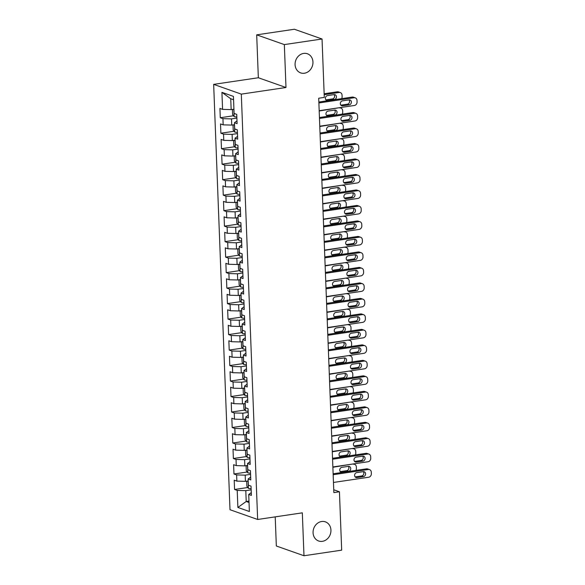 <?xml version="1.0" encoding="UTF-8"?>
<svg xmlns="http://www.w3.org/2000/svg" width="585" height="585" viewBox="0 0 585 585"><rect width="100%" height="100%" fill="white"/><g stroke="black" fill="none" stroke-linecap="round" stroke-linejoin="round"><path stroke-width="0.88" d="M321.618 521.513A10.142 8.782 -70.6 0 1 325.377 521.857A10.142 8.782 -70.6 0 1 330.817 532.24A10.142 8.782 -70.6 0 1 322.379 541.337A10.142 8.782 -70.6 0 1 318.628 540.986A10.142 8.782 -70.6 0 1 313.187 530.61A10.142 8.782 -70.6 0 1 321.618 521.513M303.637 53.418A10.142 8.782 -70.6 0 1 307.396 53.761A10.142 8.782 -70.6 0 1 312.829 64.145A10.142 8.782 -70.6 0 1 304.397 73.242A10.142 8.782 -70.6 0 1 300.646 72.891A10.142 8.782 -70.6 0 1 295.206 62.515A10.142 8.782 -70.6 0 1 303.637 53.418M275.213 516.869L276.332 545.995L303.981 555.75L341.677 550.156L339.439 491.766L333.742 489.755M213.657 84.372L230 509.718L257.649 519.473L241.305 94.126L213.657 84.372L258.343 77.746L285.992 87.501L284.339 44.592L256.691 34.844L258.343 77.746M256.691 34.844L294.394 29.25L322.042 39.005L284.339 44.592M233.561 99.75L230.739 98.755L221.927 92.335L222.578 109.373L219.931 108.437L220.282 117.731L222.936 118.667L223.177 124.861L220.523 123.925L220.881 133.219L223.536 134.155L223.77 140.349L221.115 139.413L221.474 148.707L224.128 149.643L224.369 155.837L221.715 154.901L222.073 164.195L224.72 165.131L224.962 171.332L222.307 170.396L222.666 179.69L225.32 180.619L225.554 186.82L222.9 185.884L223.258 195.178L225.912 196.114L226.154 202.308L223.499 201.372L223.858 210.666L226.505 211.602L226.746 217.795L224.092 216.859L224.45 226.154L227.104 227.09L227.338 233.283L224.691 232.355L225.042 241.642L227.697 242.578L227.938 248.779L225.283 247.843L225.642 257.137L228.296 258.073L228.53 264.266L225.876 263.33L226.234 272.625L228.889 273.561L229.13 279.754L226.475 278.818L226.834 288.112L229.481 289.048L229.722 295.242L227.068 294.306L227.426 303.6L230.08 304.536L230.314 310.737L227.66 309.801L228.018 319.096L230.673 320.032L230.914 326.225L228.26 325.289L228.618 334.583L231.265 335.519L231.506 341.713L228.852 340.777L229.21 350.071L231.865 351.007L232.099 357.201L229.452 356.265L229.803 365.559L232.457 366.495L232.698 372.696L230.044 371.76L230.402 381.054L233.057 381.99L233.291 388.184L230.636 387.248L230.995 396.542L233.649 397.478L233.89 403.672L231.236 402.736L231.594 412.03L234.241 412.966L234.483 419.16L231.828 418.224L232.186 427.518L234.841 428.454L235.075 434.655L232.42 433.719L232.779 443.013L235.433 443.949L235.675 450.143L233.02 449.207L233.378 458.501L236.026 459.437L236.267 465.631L233.612 464.695L233.971 473.989L236.625 474.925L236.859 481.119L234.212 480.183L234.563 489.477L247.813 487.517M221.927 92.335L233.437 96.393L234.088 113.431L236.742 114.367L237.1 123.662L234.446 122.726L234.687 128.919L237.334 129.855L237.693 139.15L235.038 138.214L235.28 144.407L237.934 145.343L238.292 154.637L235.638 153.701L235.872 159.895L238.526 160.831L238.885 170.125L236.23 169.189L236.472 175.39L239.119 176.326L239.477 185.62L236.823 184.684L237.064 190.878L239.718 191.814L240.077 201.108L237.422 200.172L237.656 206.366L240.311 207.302L240.669 216.596L238.015 215.66L238.256 221.854L240.91 222.79L241.261 232.084L238.614 231.148L238.848 237.349L241.503 238.285L241.861 247.572L239.206 246.643L239.448 252.837L242.095 253.773L242.453 263.067L239.799 262.131L240.04 268.325L242.695 269.261L243.053 278.555L240.398 277.619L240.632 283.813L243.287 284.749L243.645 294.043L240.991 293.107L241.232 299.308L243.879 300.237L244.237 309.531L241.583 308.595L241.824 314.796L244.479 315.732L244.837 325.026L242.183 324.09L242.417 330.284L245.071 331.22L245.429 340.514L242.775 339.578L243.016 345.772L245.671 346.708L246.022 356.002L243.375 355.066L243.609 361.259L246.263 362.195L246.621 371.49L243.967 370.554L244.208 376.755L246.855 377.691L247.214 386.985L244.559 386.049L244.801 392.242L247.455 393.178L247.813 402.473L245.159 401.537L245.393 407.73L248.047 408.666L248.406 417.961L245.751 417.025L245.992 423.218L248.64 424.154L248.998 433.448L246.343 432.512L246.585 438.713L249.239 439.649L249.598 448.944L246.943 448.008L247.177 454.201L249.832 455.137L250.19 464.431L247.535 463.495L247.777 469.689L250.431 470.625L250.782 479.919L248.135 478.983L248.369 485.177L251.023 486.113L251.382 495.407L248.727 494.471L249.378 511.509L237.876 507.451L237.217 490.413L234.563 489.477M322.042 39.005L324.287 97.395L318.701 98.229L333.852 492.592L339.439 491.766M248.208 480.936L245.437 481.345L245.195 475.152L250.57 474.355M236.859 481.119L245.437 481.345M236.625 474.925L245.195 475.152M248.727 494.471L251.272 492.628M247.609 465.448L244.844 465.857L244.603 459.664L249.978 458.867M236.267 465.631L244.844 465.857M236.026 459.437L244.603 459.664M248.135 478.983L250.68 477.141M247.016 449.96L244.245 450.37L244.011 444.169L249.378 443.372M235.675 450.143L244.245 450.37M235.433 443.949L244.011 444.169M247.535 463.495L250.08 461.645M246.424 434.465L243.652 434.874L243.411 428.681L248.786 427.884M235.075 434.655L243.652 434.874M234.841 428.454L243.411 428.681M246.943 448.008L249.488 446.158M245.824 418.977L243.053 419.386L242.819 413.193L248.194 412.396M234.483 419.16L243.053 419.386M234.241 412.966L242.819 413.193M246.343 432.512L248.896 430.67M245.232 403.489L242.461 403.899L242.227 397.705L247.594 396.908M233.89 403.672L242.461 403.899M233.649 397.478L242.227 397.705M245.751 417.025L248.296 415.182M244.64 388.001L241.868 388.411L241.627 382.21L247.002 381.42M233.291 388.184L241.868 388.411M233.057 381.99L241.627 382.21M245.159 401.537L247.704 399.687M244.04 372.506L241.269 372.923L241.035 366.722L246.409 365.925M232.698 372.696L241.269 372.923M232.457 366.495L241.035 366.722M244.559 386.049L247.111 384.199M243.448 357.018L240.676 357.428L240.435 351.234L245.81 350.437M232.099 357.201L240.676 357.428M231.865 351.007L240.435 351.234M243.967 370.554L246.512 368.711M242.848 341.53L240.084 341.94L239.843 335.746L245.217 334.949M231.506 341.713L240.084 341.94M231.265 335.519L239.843 335.746M243.375 355.066L245.919 353.223M242.256 326.042L239.484 326.452L239.25 320.258L244.618 319.461M230.914 326.225L239.484 326.452M230.673 320.032L239.25 320.258M242.775 339.578L245.32 337.728M241.663 310.547L238.892 310.964L238.651 304.763L244.025 303.966M230.314 310.737L238.892 310.964M230.08 304.536L238.651 304.763M242.183 324.09L244.727 322.24M241.064 295.059L238.292 295.469L238.058 289.275L243.433 288.478M229.722 295.242L238.292 295.469M229.481 289.048L238.058 289.275M241.583 308.595L244.135 306.752M240.472 279.571L237.7 279.981L237.466 273.787L242.833 272.99M229.13 279.754L237.7 279.981M228.889 273.561L237.466 273.787M240.991 293.107L243.536 291.264M239.879 264.084L237.108 264.493L236.867 258.299L242.241 257.502M228.53 264.266L237.108 264.493M228.296 258.073L236.867 258.299M240.398 277.619L242.943 275.776M239.28 248.588L236.508 249.005L236.274 242.804L241.649 242.007M227.938 248.779L236.508 249.005M227.697 242.578L236.274 242.804M239.799 262.131L242.351 260.281M238.687 233.101L235.916 233.51L235.675 227.316L241.049 226.519M227.338 233.283L235.916 233.51M227.104 227.09L235.675 227.316M239.206 246.643L241.751 244.793M238.088 217.613L235.324 218.022L235.082 211.828L240.457 211.031M226.746 217.795L235.324 218.022M226.505 211.602L235.082 211.828M238.614 231.148L241.159 229.305M237.495 202.125L234.724 202.534L234.49 196.341L239.857 195.544M226.154 202.308L234.724 202.534M225.912 196.114L234.49 196.341M238.015 215.66L240.559 213.817M236.903 186.637L234.132 187.046L233.89 180.845L239.265 180.048M225.554 186.82L234.132 187.046M225.32 180.619L233.89 180.845M237.422 200.172L239.967 198.322M236.303 171.142L233.532 171.551L233.298 165.358L238.673 164.56M224.962 171.332L233.532 171.551M224.72 165.131L233.298 165.358M236.823 184.684L239.375 182.834M235.711 155.654L232.94 156.063L232.706 149.87L238.073 149.073M224.369 155.837L232.94 156.063M224.128 149.643L232.706 149.87M236.23 169.189L238.775 167.347M235.119 140.166L232.347 140.576L232.106 134.382L237.481 133.585M223.77 140.349L232.347 140.576M223.536 134.155L232.106 134.382M235.638 153.701L238.183 151.859M234.519 124.678L231.748 125.088L231.514 118.887L236.888 118.09M223.177 124.861L231.748 125.088M222.936 118.667L231.514 118.887M235.038 138.214L237.59 136.363M233.927 109.183L231.155 109.6L230.739 98.755M222.578 109.373L231.155 109.6M234.446 122.726L236.991 120.876M285.992 87.501L241.305 94.126M303.981 555.75L302.328 512.84L257.649 519.473M248.983 501.074L246.212 501.484L249.034 502.478M251.17 489.842L245.795 490.639L246.212 501.484L237.876 507.451M237.217 490.413L245.795 490.639M220.282 117.731L233.532 115.764M220.881 133.219L234.124 131.252M221.474 148.707L234.724 146.74M222.073 164.195L235.316 162.235M222.666 179.69L235.916 177.723M223.258 195.178L236.508 193.211M223.858 210.666L237.1 208.699M224.45 226.154L237.7 224.194M225.042 241.642L238.292 239.682M225.642 257.137L238.885 255.17M226.234 272.625L239.484 270.658M226.834 288.112L240.077 286.153M227.426 303.6L240.676 301.641M228.018 319.096L241.269 317.128M228.618 334.583L241.861 332.616M229.21 350.071L242.461 348.104M229.803 365.559L243.053 363.599M230.402 381.054L243.645 379.087M230.995 396.542L244.245 394.575M231.594 412.03L244.837 410.063M232.186 427.518L245.437 425.558M232.779 443.013L246.029 441.046M233.378 458.501L246.621 456.534M233.971 473.989L247.221 472.022M318.883 102.96L354.086 97.739A3.166 2.742 109.4 0 1 355.263 97.849A3.166 2.742 109.4 0 1 357.004 100.423L357.062 101.973A3.166 2.742 109.4 0 1 354.386 105.483L319.176 110.704M355.263 97.849L353.391 97.19A3.166 2.742 -70.6 0 0 352.221 97.081L318.847 102.031M349.113 99.881A2.537 2.194 -70.6 0 1 349.303 104.839L342.605 105.834A2.537 2.194 -70.6 0 1 342.415 100.876L349.113 99.881M349.026 99.896A2.537 2.194 -70.6 0 1 347.439 104.181L340.821 105.161M233.247 109.285L232.42 109.87L232.603 114.521L234.154 116.598A4.197 0.877 -2.2 0 0 236.837 116.92M324.178 94.69L339.146 92.467L337.274 91.808A3.166 2.742 -70.6 0 1 338.444 91.918L340.316 92.576A3.166 2.742 109.4 0 0 339.146 92.467M324.148 93.761L337.274 91.808M325.874 99.889L332.492 98.909A2.537 2.194 109.4 0 0 334.079 94.624M234.351 113.519L234.775 113.826A4.197 0.877 -2.2 0 0 235.455 113.914M334.167 94.609L327.468 95.604A2.537 2.194 109.4 0 0 327.658 100.561L334.357 99.567A2.537 2.194 109.4 0 0 334.167 94.609M341.618 98.653A3.166 2.742 109.4 0 0 342.115 96.701L342.057 95.15A3.166 2.742 109.4 0 0 340.316 92.576M319.476 118.455L354.685 113.234A3.166 2.742 109.4 0 1 355.855 113.336A3.166 2.742 109.4 0 1 357.596 115.918L357.654 117.461A3.166 2.742 109.4 0 1 354.978 120.978L319.776 126.199M355.855 113.336L353.991 112.678A3.166 2.742 -70.6 0 0 352.813 112.569L319.439 117.519M349.713 115.369A2.537 2.194 -70.6 0 1 349.903 120.327L343.198 121.322A2.537 2.194 -70.6 0 1 343.007 116.364L349.713 115.369M349.625 115.384A2.537 2.194 -70.6 0 1 348.031 119.669L341.421 120.649M320.075 133.943L355.278 128.722A3.166 2.742 109.4 0 1 356.455 128.832A3.166 2.742 109.4 0 1 358.188 131.406L358.247 132.956A3.166 2.742 109.4 0 1 355.578 136.466L320.368 141.687M356.455 128.832L354.583 128.173A3.166 2.742 -70.6 0 0 353.413 128.064L320.039 133.014M350.305 130.857A2.537 2.194 -70.6 0 1 350.495 135.815L343.797 136.81A2.537 2.194 -70.6 0 1 343.6 131.852L350.305 130.857M350.218 130.872A2.537 2.194 -70.6 0 1 348.631 135.157L342.013 136.137M233.839 124.773L233.02 125.365L233.196 130.009L234.753 132.086A4.197 0.877 -2.2 0 0 237.437 132.407M319.191 111.004L339.139 107.75M326.474 115.377L333.084 114.397A2.537 2.194 109.4 0 0 334.678 110.112M234.943 129.014L235.367 129.314A4.197 0.877 -2.2 0 0 236.055 129.402M334.766 110.097L328.061 111.091A2.537 2.194 109.4 0 0 328.251 116.049L334.956 115.055A2.537 2.194 109.4 0 0 334.766 110.097M342.218 114.141A3.166 2.742 109.4 0 0 342.708 112.188L342.649 110.645A3.166 2.742 109.4 0 0 340.909 108.071A3.166 2.742 109.4 0 0 339.739 107.962M234.439 140.268L233.612 140.853L233.788 145.497L235.345 147.574A4.197 0.877 -2.2 0 0 238.029 147.903M319.783 126.499L339.731 123.238M327.066 130.864L333.684 129.885A2.537 2.194 109.4 0 0 335.271 125.599M235.543 144.502L235.967 144.802A4.197 0.877 -2.2 0 0 236.647 144.89M335.359 125.585L328.66 126.579A2.537 2.194 109.4 0 0 328.85 131.537L335.549 130.543A2.537 2.194 109.4 0 0 335.359 125.585M342.81 129.636A3.166 2.742 109.4 0 0 343.307 127.684L343.241 126.133A3.166 2.742 109.4 0 0 341.508 123.559A3.166 2.742 109.4 0 0 340.331 123.45M320.668 149.431L355.87 144.21A3.166 2.742 109.4 0 1 357.047 144.32A3.166 2.742 109.4 0 1 358.788 146.893L358.846 148.444A3.166 2.742 109.4 0 1 356.17 151.954L320.968 157.175M357.047 144.32L355.175 143.661A3.166 2.742 -70.6 0 0 354.005 143.552L320.631 148.502M350.898 146.352A2.537 2.194 -70.6 0 1 351.088 151.303L344.389 152.297A2.537 2.194 -70.6 0 1 344.199 147.347L350.898 146.352M350.81 146.36A2.537 2.194 -70.6 0 1 349.223 150.645L342.605 151.625M321.26 164.919L356.47 159.698A3.166 2.742 109.4 0 1 357.64 159.807A3.166 2.742 109.4 0 1 359.38 162.381L359.439 163.932A3.166 2.742 109.4 0 1 356.77 167.442L321.56 172.663M357.64 159.807L355.775 159.149A3.166 2.742 -70.6 0 0 354.598 159.04L321.223 163.99M351.497 161.84A2.537 2.194 -70.6 0 1 351.687 166.798L344.982 167.793A2.537 2.194 -70.6 0 1 344.792 162.835L351.497 161.84M351.409 161.855A2.537 2.194 -70.6 0 1 349.815 166.14L343.205 167.12M235.031 155.756L234.205 156.341L234.388 160.992L235.938 163.061A4.197 0.877 -2.2 0 0 238.621 163.39M320.383 141.987L340.324 138.725M327.666 146.36L334.276 145.373A2.537 2.194 109.4 0 0 335.87 141.087M236.135 159.99L236.559 160.297A4.197 0.877 -2.2 0 0 237.247 160.378M335.958 141.08L329.253 142.075A2.537 2.194 109.4 0 0 329.443 147.025L336.148 146.038A2.537 2.194 109.4 0 0 335.958 141.08M343.41 145.124A3.166 2.742 109.4 0 0 343.9 143.171L343.841 141.621A3.166 2.742 109.4 0 0 342.101 139.047A3.166 2.742 109.4 0 0 340.931 138.938M235.631 171.244L234.804 171.829L234.98 176.48L236.537 178.557A4.197 0.877 -2.2 0 0 239.221 178.878M320.975 157.475L340.923 154.213M328.258 161.848L334.869 160.868A2.537 2.194 109.4 0 0 336.463 156.583M236.728 175.478L237.159 175.785A4.197 0.877 -2.2 0 0 237.839 175.873M336.55 156.568L329.845 157.562A2.537 2.194 109.4 0 0 330.035 162.52L336.741 161.526A2.537 2.194 109.4 0 0 336.55 156.568M344.002 160.612A3.166 2.742 109.4 0 0 344.492 158.659L344.433 157.109A3.166 2.742 109.4 0 0 342.693 154.535A3.166 2.742 109.4 0 0 341.523 154.425M321.86 180.407L357.062 175.186A3.166 2.742 109.4 0 1 358.239 175.295A3.166 2.742 109.4 0 1 359.972 177.877L360.038 179.419A3.166 2.742 109.4 0 1 357.362 182.937L322.152 188.158M358.239 175.295L356.367 174.637A3.166 2.742 -70.6 0 0 355.197 174.527L321.823 179.478M352.09 177.328A2.537 2.194 -70.6 0 1 352.28 182.286L345.581 183.28A2.537 2.194 -70.6 0 1 345.391 178.323L352.09 177.328M352.002 177.343A2.537 2.194 -70.6 0 1 350.415 181.628L343.797 182.608M236.223 186.732L235.397 187.324L235.579 191.968L237.13 194.044A4.197 0.877 -2.2 0 0 239.813 194.366M321.575 172.963L341.516 169.708M328.85 177.335L335.468 176.356A2.537 2.194 109.4 0 0 337.055 172.07M237.327 190.966L237.751 191.273A4.197 0.877 -2.2 0 0 238.431 191.361M337.143 172.056L330.445 173.05A2.537 2.194 109.4 0 0 330.635 178.008L337.333 177.014A2.537 2.194 109.4 0 0 337.143 172.056M344.594 176.1A3.166 2.742 109.4 0 0 345.091 174.147L345.033 172.604A3.166 2.742 109.4 0 0 343.293 170.023A3.166 2.742 109.4 0 0 342.115 169.921M322.452 195.902L357.662 190.681A3.166 2.742 109.4 0 1 358.832 190.79A3.166 2.742 109.4 0 1 360.572 193.364L360.631 194.915A3.166 2.742 109.4 0 1 357.954 198.425L322.752 203.646M358.832 190.79L356.967 190.125A3.166 2.742 -70.6 0 0 355.79 190.023L322.415 194.966M352.689 192.816A2.537 2.194 -70.6 0 1 352.879 197.774L346.174 198.768A2.537 2.194 -70.6 0 1 345.984 193.81L352.689 192.816M352.601 192.831A2.537 2.194 -70.6 0 1 351.007 197.116L344.397 198.096M236.815 202.227L235.996 202.812L236.172 207.456L237.729 209.532A4.197 0.877 -2.2 0 0 240.413 209.861M322.167 188.458L342.115 185.196M329.45 192.823L336.061 191.843A2.537 2.194 109.4 0 0 337.655 187.558M237.919 206.461L238.344 206.761A4.197 0.877 -2.2 0 0 239.031 206.849M337.742 187.544L331.037 188.538A2.537 2.194 109.4 0 0 331.227 193.496L337.933 192.502A2.537 2.194 109.4 0 0 337.742 187.544M345.194 191.595A3.166 2.742 109.4 0 0 345.684 189.642L345.625 188.092A3.166 2.742 109.4 0 0 343.885 185.518A3.166 2.742 109.4 0 0 342.715 185.408M323.044 211.39L358.254 206.169A3.166 2.742 109.4 0 1 359.424 206.278A3.166 2.742 109.4 0 1 361.164 208.852L361.223 210.403A3.166 2.742 109.4 0 1 358.554 213.913L323.344 219.134M359.424 206.278L357.559 205.62A3.166 2.742 -70.6 0 0 356.389 205.511L323.015 210.461M353.281 208.311A2.537 2.194 -70.6 0 1 353.472 213.262L346.766 214.256A2.537 2.194 -70.6 0 1 346.576 209.298L353.281 208.311M353.194 208.318A2.537 2.194 -70.6 0 1 351.6 212.604L344.989 213.583M323.644 226.878L358.846 221.656A3.166 2.742 109.4 0 1 360.024 221.766A3.166 2.742 109.4 0 1 361.764 224.34L361.822 225.89A3.166 2.742 109.4 0 1 359.146 229.4L323.936 234.622M360.024 221.766L358.152 221.108A3.166 2.742 -70.6 0 0 356.982 220.998L323.607 225.949M353.874 223.799A2.537 2.194 -70.6 0 1 354.064 228.757L347.366 229.751A2.537 2.194 -70.6 0 1 347.176 224.794L353.874 223.799M353.786 223.814A2.537 2.194 -70.6 0 1 352.199 228.099L345.581 229.079M324.236 242.365L359.446 237.144A3.166 2.742 109.4 0 1 360.616 237.254A3.166 2.742 109.4 0 1 362.356 239.828L362.415 241.378A3.166 2.742 109.4 0 1 359.738 244.896L324.536 250.117M360.616 237.254L358.751 236.596A3.166 2.742 -70.6 0 0 357.574 236.486L324.2 241.437M354.473 239.287A2.537 2.194 -70.6 0 1 354.664 244.245L347.958 245.239A2.537 2.194 -70.6 0 1 347.768 240.281L354.473 239.287M354.386 239.302A2.537 2.194 -70.6 0 1 352.792 243.587L346.181 244.567M324.836 257.861L360.038 252.64A3.166 2.742 109.4 0 1 361.216 252.749A3.166 2.742 109.4 0 1 362.949 255.323L363.007 256.873A3.166 2.742 109.4 0 1 360.338 260.383L325.128 265.605M361.216 252.749L359.344 252.084A3.166 2.742 -70.6 0 0 358.174 251.981L324.799 256.925M355.066 254.775A2.537 2.194 -70.6 0 1 355.256 259.733L348.558 260.727A2.537 2.194 -70.6 0 1 348.36 255.769L355.066 254.775M354.978 254.789A2.537 2.194 -70.6 0 1 353.391 259.075L346.773 260.054M325.428 273.349L360.631 268.127A3.166 2.742 109.4 0 1 361.808 268.237A3.166 2.742 109.4 0 1 363.548 270.811L363.607 272.361A3.166 2.742 109.4 0 1 360.93 275.871L325.728 281.092M361.808 268.237L359.936 267.579A3.166 2.742 -70.6 0 0 358.766 267.469L325.392 272.42M355.658 270.263A2.537 2.194 -70.6 0 1 355.848 275.221L349.15 276.215A2.537 2.194 -70.6 0 1 348.96 271.257L355.658 270.263M355.57 270.277A2.537 2.194 -70.6 0 1 353.983 274.562L347.366 275.542M326.02 288.836L361.23 283.615A3.166 2.742 109.4 0 1 362.4 283.725A3.166 2.742 109.4 0 1 364.141 286.299L364.199 287.849A3.166 2.742 109.4 0 1 361.53 291.359L326.32 296.58M362.4 283.725L360.536 283.067A3.166 2.742 -70.6 0 0 359.358 282.957L325.984 287.908M356.258 285.758A2.537 2.194 -70.6 0 1 356.448 290.716L349.742 291.703A2.537 2.194 -70.6 0 1 349.552 286.752L356.258 285.758M356.17 285.772A2.537 2.194 -70.6 0 1 354.576 290.05L347.965 291.037M326.62 304.324L361.822 299.103A3.166 2.742 109.4 0 1 363 299.213A3.166 2.742 109.4 0 1 364.733 301.787L364.799 303.337A3.166 2.742 109.4 0 1 362.122 306.847L326.913 312.076M363 299.213L361.128 298.555A3.166 2.742 -70.6 0 0 359.958 298.445L326.584 303.396M356.85 301.246A2.537 2.194 -70.6 0 1 357.04 306.204L350.342 307.198A2.537 2.194 -70.6 0 1 350.152 302.24L356.85 301.246M356.762 301.26A2.537 2.194 -70.6 0 1 355.175 305.545L348.558 306.525M327.212 319.82L362.422 314.598A3.166 2.742 109.4 0 1 363.592 314.701A3.166 2.742 109.4 0 1 365.332 317.282L365.391 318.825A3.166 2.742 109.4 0 1 362.715 322.342L327.512 327.563M363.592 314.701L361.727 314.043A3.166 2.742 -70.6 0 0 360.55 313.94L327.176 318.883M357.45 316.734A2.537 2.194 -70.6 0 1 357.64 321.692L350.934 322.686A2.537 2.194 -70.6 0 1 350.744 317.728L357.45 316.734M357.362 316.748A2.537 2.194 -70.6 0 1 355.768 321.033L349.157 322.013M327.805 335.307L363.014 330.086A3.166 2.742 109.4 0 1 364.184 330.196A3.166 2.742 109.4 0 1 365.925 332.77L365.983 334.32A3.166 2.742 109.4 0 1 363.314 337.83L328.105 343.051M364.184 330.196L362.32 329.538A3.166 2.742 -70.6 0 0 361.15 329.428L327.775 334.379M358.042 332.221A2.537 2.194 -70.6 0 1 358.232 337.179L351.526 338.174A2.537 2.194 -70.6 0 1 351.336 333.216L358.042 332.221M357.954 332.236A2.537 2.194 -70.6 0 1 356.36 336.521L349.75 337.501M237.415 217.715L236.589 218.3L236.764 222.943L238.322 225.02A4.197 0.877 -2.2 0 0 241.005 225.349M322.759 203.946L342.708 200.684M330.042 208.318L336.66 207.331A2.537 2.194 109.4 0 0 338.247 203.046M238.512 221.949L238.943 222.249A4.197 0.877 -2.2 0 0 239.623 222.337M338.335 203.039L331.636 204.033A2.537 2.194 109.4 0 0 331.827 208.984L338.525 207.989A2.537 2.194 109.4 0 0 338.335 203.039M345.786 207.083A3.166 2.742 109.4 0 0 346.276 205.13L346.218 203.58A3.166 2.742 109.4 0 0 344.485 201.006A3.166 2.742 109.4 0 0 343.307 200.896M238.007 233.203L237.181 233.788L237.364 238.439L238.914 240.515A4.197 0.877 -2.2 0 0 241.598 240.837M323.359 219.433L343.3 216.172M330.635 223.806L337.252 222.827A2.537 2.194 109.4 0 0 338.839 218.541M239.111 237.437L239.536 237.744A4.197 0.877 -2.2 0 0 240.216 237.832M338.927 218.527L332.229 219.521A2.537 2.194 109.4 0 0 332.419 224.479L339.117 223.485A2.537 2.194 109.4 0 0 338.927 218.527M346.378 222.571A3.166 2.742 109.4 0 0 346.876 220.618L346.817 219.068A3.166 2.742 109.4 0 0 345.077 216.494A3.166 2.742 109.4 0 0 343.907 216.384M238.6 248.691L237.781 249.276L237.956 253.927L239.514 256.003A4.197 0.877 -2.2 0 0 242.197 256.325M323.951 234.921L343.9 231.667M331.234 239.294L337.845 238.314A2.537 2.194 109.4 0 0 339.439 234.029M239.704 252.925L240.128 253.232A4.197 0.877 -2.2 0 0 240.815 253.32M339.527 234.015L332.821 235.009A2.537 2.194 109.4 0 0 333.011 239.967L339.717 238.972A2.537 2.194 109.4 0 0 339.527 234.015M346.978 238.058A3.166 2.742 109.4 0 0 347.468 236.106L347.41 234.563A3.166 2.742 109.4 0 0 345.669 231.982A3.166 2.742 109.4 0 0 344.499 231.879M239.199 264.179L238.373 264.771L238.548 269.414L240.106 271.491A4.197 0.877 -2.2 0 0 242.79 271.813M324.543 250.409L344.492 247.155M331.827 254.782L338.444 253.802A2.537 2.194 109.4 0 0 340.031 249.517M240.303 268.42L240.727 268.72A4.197 0.877 -2.2 0 0 241.408 268.808M340.119 249.502L333.421 250.497A2.537 2.194 109.4 0 0 333.611 255.455L340.309 254.46A2.537 2.194 109.4 0 0 340.119 249.502M347.57 253.554A3.166 2.742 109.4 0 0 348.068 251.601L348.002 250.051A3.166 2.742 109.4 0 0 346.269 247.477A3.166 2.742 109.4 0 0 345.091 247.367M239.791 279.674L238.965 280.259L239.148 284.902L240.698 286.979A4.197 0.877 -2.2 0 0 243.382 287.308M325.143 265.904L345.084 262.643M332.426 270.27L339.037 269.29A2.537 2.194 109.4 0 0 340.631 265.005M240.896 283.908L241.32 284.208A4.197 0.877 -2.2 0 0 242.007 284.295M340.719 264.998L334.013 265.992A2.537 2.194 109.4 0 0 334.203 270.943L340.909 269.948A2.537 2.194 109.4 0 0 340.719 264.998M348.17 269.041A3.166 2.742 109.4 0 0 348.66 267.089L348.601 265.539A3.166 2.742 109.4 0 0 346.861 262.965A3.166 2.742 109.4 0 0 345.691 262.855M240.391 295.162L239.565 295.747L239.74 300.397L241.298 302.474A4.197 0.877 -2.2 0 0 243.982 302.796M325.735 281.392L345.684 278.131M333.019 285.765L339.629 284.785A2.537 2.194 109.4 0 0 341.223 280.5M241.488 299.396L241.919 299.703A4.197 0.877 -2.2 0 0 242.599 299.791M341.311 280.486L334.605 281.48A2.537 2.194 109.4 0 0 334.795 286.438L341.501 285.443A2.537 2.194 109.4 0 0 341.311 280.486M348.762 284.529A3.166 2.742 109.4 0 0 349.252 282.577L349.194 281.027A3.166 2.742 109.4 0 0 347.453 278.453A3.166 2.742 109.4 0 0 346.283 278.343M240.983 310.65L240.157 311.235L240.34 315.885L241.89 317.962A4.197 0.877 -2.2 0 0 244.574 318.284M326.335 296.88L346.276 293.626M333.611 301.253L340.229 300.273A2.537 2.194 109.4 0 0 341.815 295.988M242.088 314.884L242.512 315.191A4.197 0.877 -2.2 0 0 243.192 315.278M341.903 295.973L335.205 296.968A2.537 2.194 109.4 0 0 335.395 301.926L342.093 300.931A2.537 2.194 109.4 0 0 341.903 295.973M349.355 300.017A3.166 2.742 109.4 0 0 349.852 298.065L349.793 296.522A3.166 2.742 109.4 0 0 348.053 293.941A3.166 2.742 109.4 0 0 346.876 293.831M241.576 326.137L240.757 326.73L240.932 331.373L242.49 333.45A4.197 0.877 -2.2 0 0 245.173 333.772M326.927 312.368L346.876 309.114M334.21 316.741L340.821 315.761A2.537 2.194 109.4 0 0 342.415 311.476M242.68 330.379L243.104 330.679A4.197 0.877 -2.2 0 0 243.791 330.766M342.503 311.461L335.797 312.456A2.537 2.194 109.4 0 0 335.987 317.414L342.693 316.419A2.537 2.194 109.4 0 0 342.503 311.461M349.954 315.505A3.166 2.742 109.4 0 0 350.444 313.56L350.386 312.01A3.166 2.742 109.4 0 0 348.645 309.436A3.166 2.742 109.4 0 0 347.475 309.326M242.175 341.633L241.349 342.218L241.525 346.861L243.082 348.938A4.197 0.877 -2.2 0 0 245.766 349.267M327.52 327.863L347.468 324.602M334.803 332.229L341.421 331.249A2.537 2.194 109.4 0 0 343.007 326.964M243.272 345.867L243.704 346.166A4.197 0.877 -2.2 0 0 244.384 346.254M343.095 326.957L336.39 327.944A2.537 2.194 109.4 0 0 336.587 332.902L343.285 331.907A2.537 2.194 109.4 0 0 343.095 326.957M350.547 331A3.166 2.742 109.4 0 0 351.037 329.048L350.978 327.498A3.166 2.742 109.4 0 0 349.245 324.924A3.166 2.742 109.4 0 0 348.068 324.814M328.404 350.795L363.607 345.574A3.166 2.742 109.4 0 1 364.784 345.684A3.166 2.742 109.4 0 1 366.524 348.258L366.583 349.808A3.166 2.742 109.4 0 1 363.907 353.318L328.697 358.539M364.784 345.684L362.912 345.026A3.166 2.742 -70.6 0 0 361.742 344.916L328.368 349.867M358.634 347.717A2.537 2.194 -70.6 0 1 358.824 352.675L352.126 353.662A2.537 2.194 -70.6 0 1 351.936 348.711L358.634 347.717M358.546 347.724A2.537 2.194 -70.6 0 1 356.96 352.009L350.342 352.996M242.768 357.121L241.941 357.706L242.124 362.356L243.674 364.426A4.197 0.877 -2.2 0 0 246.358 364.755M328.119 343.351L348.06 340.09M335.395 347.724L342.013 346.744A2.537 2.194 109.4 0 0 343.6 342.459M243.872 361.354L244.296 361.662A4.197 0.877 -2.2 0 0 244.976 361.749M343.688 342.444L336.989 343.439A2.537 2.194 109.4 0 0 337.179 348.397L343.878 347.402A2.537 2.194 109.4 0 0 343.688 342.444M351.139 346.488A3.166 2.742 109.4 0 0 351.636 344.536L351.578 342.986A3.166 2.742 109.4 0 0 349.837 340.411A3.166 2.742 109.4 0 0 348.667 340.302M328.997 366.283L364.206 361.062A3.166 2.742 109.4 0 1 365.376 361.172A3.166 2.742 109.4 0 1 367.117 363.746L367.175 365.296A3.166 2.742 109.4 0 1 364.499 368.806L329.296 374.027M365.376 361.172L363.512 360.514A3.166 2.742 -70.6 0 0 362.334 360.404L328.96 365.354M359.234 363.205A2.537 2.194 -70.6 0 1 359.424 368.162L352.718 369.157A2.537 2.194 -70.6 0 1 352.528 364.199L359.234 363.205M359.146 363.219A2.537 2.194 -70.6 0 1 357.552 367.504L350.941 368.484M243.36 372.608L242.541 373.193L242.716 377.844L244.274 379.921A4.197 0.877 -2.2 0 0 246.958 380.243M328.711 358.839L348.66 355.578M335.995 363.212L342.605 362.232A2.537 2.194 109.4 0 0 344.199 357.947M244.464 376.842L244.888 377.149A4.197 0.877 -2.2 0 0 245.576 377.237M344.287 357.932L337.582 358.927A2.537 2.194 109.4 0 0 337.772 363.885L344.477 362.89A2.537 2.194 109.4 0 0 344.287 357.932M351.739 361.976A3.166 2.742 109.4 0 0 352.228 360.024L352.17 358.473A3.166 2.742 109.4 0 0 350.43 355.899A3.166 2.742 109.4 0 0 349.26 355.79M329.596 381.778L364.799 376.557A3.166 2.742 109.4 0 1 365.976 376.66A3.166 2.742 109.4 0 1 367.709 379.241L367.768 380.784A3.166 2.742 109.4 0 1 365.098 384.301L329.889 389.522M365.976 376.66L364.104 376.001A3.166 2.742 -70.6 0 0 362.934 375.892L329.56 380.842M359.826 378.692A2.537 2.194 -70.6 0 1 360.016 383.65L353.318 384.645A2.537 2.194 -70.6 0 1 353.121 379.687L359.826 378.692M359.738 378.707A2.537 2.194 -70.6 0 1 358.152 382.992L351.534 383.972M243.96 388.096L243.133 388.689L243.309 393.332L244.866 395.409A4.197 0.877 -2.2 0 0 247.55 395.731M329.304 374.327L349.252 371.073M336.587 378.7L343.205 377.72A2.537 2.194 109.4 0 0 344.792 373.435M245.064 392.338L245.488 392.637A4.197 0.877 -2.2 0 0 246.168 392.725M344.879 373.42L338.181 374.415A2.537 2.194 109.4 0 0 338.371 379.372L345.07 378.378A2.537 2.194 109.4 0 0 344.879 373.42M352.331 377.464A3.166 2.742 109.4 0 0 352.828 375.519L352.762 373.969A3.166 2.742 109.4 0 0 351.029 371.395A3.166 2.742 109.4 0 0 349.852 371.285M330.189 397.266L365.391 392.045A3.166 2.742 109.4 0 1 366.568 392.155A3.166 2.742 109.4 0 1 368.309 394.729L368.367 396.279A3.166 2.742 109.4 0 1 365.691 399.789L330.488 405.01M366.568 392.155L364.696 391.497A3.166 2.742 -70.6 0 0 363.526 391.387L330.152 396.337M360.418 394.18A2.537 2.194 -70.6 0 1 360.609 399.138L353.91 400.133A2.537 2.194 -70.6 0 1 353.72 395.175L360.418 394.18M360.331 394.195A2.537 2.194 -70.6 0 1 358.744 398.48L352.126 399.46M244.552 403.591L243.726 404.176L243.908 408.82L245.459 410.897A4.197 0.877 -2.2 0 0 248.142 411.226M329.903 389.822L349.845 386.561M337.187 394.188L343.797 393.208A2.537 2.194 109.4 0 0 345.391 388.923M245.656 407.825L246.08 408.125A4.197 0.877 -2.2 0 0 246.768 408.213M345.479 388.908L338.773 389.903A2.537 2.194 109.4 0 0 338.964 394.86L345.669 393.866A2.537 2.194 109.4 0 0 345.479 388.908M352.93 392.959A3.166 2.742 109.4 0 0 353.42 391.007L353.362 389.456A3.166 2.742 109.4 0 0 351.622 386.882A3.166 2.742 109.4 0 0 350.452 386.773M330.781 412.754L365.991 407.533A3.166 2.742 109.4 0 1 367.161 407.643A3.166 2.742 109.4 0 1 368.901 410.217L368.959 411.767A3.166 2.742 109.4 0 1 366.29 415.277L331.081 420.498M367.161 407.643L365.296 406.984A3.166 2.742 -70.6 0 0 364.119 406.875L330.744 411.825M361.018 409.675A2.537 2.194 -70.6 0 1 361.208 414.626L354.503 415.621A2.537 2.194 -70.6 0 1 354.313 410.67L361.018 409.675M360.93 409.683A2.537 2.194 -70.6 0 1 359.336 413.968L352.726 414.948M245.152 419.079L244.325 419.664L244.501 424.315L246.058 426.385A4.197 0.877 -2.2 0 0 248.742 426.714M330.496 405.31L350.444 402.049M337.779 409.683L344.389 408.696A2.537 2.194 109.4 0 0 345.984 404.418M246.248 423.313L246.68 423.62A4.197 0.877 -2.2 0 0 247.36 423.701M346.071 404.403L339.366 405.398A2.537 2.194 109.4 0 0 339.556 410.348L346.261 409.361A2.537 2.194 109.4 0 0 346.071 404.403M353.523 408.447A3.166 2.742 109.4 0 0 354.013 406.495L353.954 404.944A3.166 2.742 109.4 0 0 352.214 402.37A3.166 2.742 109.4 0 0 351.044 402.261M331.381 428.242L366.583 423.021A3.166 2.742 109.4 0 1 367.76 423.13A3.166 2.742 109.4 0 1 369.493 425.704L369.559 427.255A3.166 2.742 109.4 0 1 366.883 430.765L331.673 435.986M367.76 423.13L365.888 422.472A3.166 2.742 -70.6 0 0 364.718 422.363L331.344 427.313M361.61 425.163A2.537 2.194 -70.6 0 1 361.801 430.121L355.102 431.116A2.537 2.194 -70.6 0 1 354.912 426.158L361.61 425.163M361.523 425.178A2.537 2.194 -70.6 0 1 359.936 429.463L353.318 430.443M245.744 434.567L244.918 435.152L245.1 439.803L246.651 441.88A4.197 0.877 -2.2 0 0 249.334 442.202M331.095 420.798L351.037 417.536M338.371 425.171L344.989 424.191A2.537 2.194 109.4 0 0 346.576 419.906M246.848 438.801L247.272 439.108A4.197 0.877 -2.2 0 0 247.952 439.196M346.664 419.891L339.965 420.886A2.537 2.194 109.4 0 0 340.156 425.843L346.854 424.849A2.537 2.194 109.4 0 0 346.664 419.891M354.115 423.935A3.166 2.742 109.4 0 0 354.612 421.982L354.554 420.432A3.166 2.742 109.4 0 0 352.813 417.858A3.166 2.742 109.4 0 0 351.636 417.748M331.973 443.737L367.183 438.516A3.166 2.742 109.4 0 1 368.353 438.618A3.166 2.742 109.4 0 1 370.093 441.2L370.151 442.743A3.166 2.742 109.4 0 1 367.475 446.26L332.273 451.481M368.353 438.618L366.488 437.96A3.166 2.742 -70.6 0 0 365.311 437.851L331.936 442.801M362.21 440.651A2.537 2.194 -70.6 0 1 362.4 445.609L355.695 446.604A2.537 2.194 -70.6 0 1 355.505 441.646L362.21 440.651M362.122 440.666A2.537 2.194 -70.6 0 1 360.528 444.951L353.918 445.931M246.336 450.055L245.517 450.647L245.693 455.291L247.25 457.368A4.197 0.877 -2.2 0 0 249.934 457.689M331.688 436.286L351.636 433.032M338.971 440.659L345.581 439.679A2.537 2.194 109.4 0 0 347.176 435.394M247.44 454.289L247.864 454.596A4.197 0.877 -2.2 0 0 248.552 454.684M347.263 435.379L340.558 436.373A2.537 2.194 109.4 0 0 340.748 441.331L347.453 440.337A2.537 2.194 109.4 0 0 347.263 435.379M354.715 439.423A3.166 2.742 109.4 0 0 355.205 437.47L355.146 435.927A3.166 2.742 109.4 0 0 353.406 433.346A3.166 2.742 109.4 0 0 352.236 433.244M332.565 459.225L367.775 454.004A3.166 2.742 109.4 0 1 368.945 454.114A3.166 2.742 109.4 0 1 370.685 456.688L370.744 458.238A3.166 2.742 109.4 0 1 368.075 461.748L332.865 466.969M368.945 454.114L367.08 453.455A3.166 2.742 -70.6 0 0 365.903 453.346L332.536 458.289M362.802 456.139A2.537 2.194 -70.6 0 1 362.992 461.097L356.287 462.091A2.537 2.194 -70.6 0 1 356.097 457.134L362.802 456.139M362.715 456.154A2.537 2.194 -70.6 0 1 361.12 460.439L354.51 461.419M246.936 465.55L246.109 466.135L246.285 470.779L247.843 472.855A4.197 0.877 -2.2 0 0 250.526 473.185M332.28 451.781L352.228 448.519M339.563 456.146L346.181 455.167A2.537 2.194 109.4 0 0 347.768 450.881M248.033 469.784L248.464 470.084A4.197 0.877 -2.2 0 0 249.144 470.172M347.856 450.867L341.15 451.861A2.537 2.194 109.4 0 0 341.347 456.819L348.046 455.825A2.537 2.194 109.4 0 0 347.856 450.867M355.307 454.918A3.166 2.742 109.4 0 0 355.797 452.966L355.738 451.415A3.166 2.742 109.4 0 0 354.005 448.841A3.166 2.742 109.4 0 0 352.828 448.732M333.165 474.713L368.367 469.492A3.166 2.742 109.4 0 1 369.544 469.601A3.166 2.742 109.4 0 1 371.285 472.175L371.343 473.726A3.166 2.742 109.4 0 1 368.667 477.236L333.457 482.457M369.544 469.601L367.673 468.943A3.166 2.742 -70.6 0 0 366.502 468.834L333.128 473.784M363.395 471.634A2.537 2.194 -70.6 0 1 363.585 476.585L356.887 477.579A2.537 2.194 -70.6 0 1 356.696 472.622L363.395 471.634M363.307 471.642A2.537 2.194 -70.6 0 1 361.72 475.927L355.102 476.907M247.528 481.038L246.702 481.623L246.885 486.267L248.435 488.343A4.197 0.877 -2.2 0 0 251.119 488.672M332.88 467.269L352.821 464.007M340.156 471.642L346.773 470.654A2.537 2.194 109.4 0 0 348.36 466.369M248.632 485.272L249.056 485.572A4.197 0.877 -2.2 0 0 249.736 485.66M348.448 466.362L341.75 467.356A2.537 2.194 109.4 0 0 341.94 472.307L348.638 471.32A2.537 2.194 109.4 0 0 348.448 466.362M355.899 470.406A3.166 2.742 109.4 0 0 356.397 468.453L356.338 466.903A3.166 2.742 109.4 0 0 354.598 464.329A3.166 2.742 109.4 0 0 353.42 464.219M352.221 97.081L354.086 97.739M349.303 104.839L347.439 104.181M342.605 105.834L340.88 105.22M233.832 109.198L234.117 116.547M332.492 98.909L334.357 99.567M325.933 99.955L327.658 100.561M352.813 112.569L354.685 113.234M349.903 120.327L348.031 119.669M343.198 121.322L341.472 120.715M353.413 128.064L355.278 128.722M350.495 135.815L348.631 135.157M343.797 136.81L342.071 136.203M234.431 124.685L234.709 132.034M333.084 114.397L334.956 115.055M326.532 115.442L328.251 116.049M235.024 140.181L235.309 147.522M333.684 129.885L335.549 130.543M327.125 130.93L328.85 131.537M354.005 143.552L355.87 144.21M351.088 151.303L349.223 150.645M344.389 152.297L342.664 151.69M354.598 159.04L356.47 159.698M351.687 166.798L349.815 166.14M344.982 167.793L343.256 167.178M235.616 155.668L235.901 163.01M334.276 145.373L336.148 146.038M327.717 146.418L329.443 147.025M236.216 171.156L236.494 178.505M334.869 160.868L336.741 161.526M328.317 161.913L330.035 162.52M355.197 174.527L357.062 175.186M352.28 182.286L350.415 181.628M345.581 183.28L343.856 182.674M236.808 186.644L237.093 193.993M335.468 176.356L337.333 177.014M328.909 177.401L330.635 178.008M355.79 190.023L357.662 190.681M352.879 197.774L351.007 197.116M346.174 198.768L344.448 198.161M237.408 202.139L237.685 209.481M336.061 191.843L337.933 192.502M329.501 192.889L331.227 193.496M356.389 205.511L358.254 206.169M353.472 213.262L351.6 212.604M346.766 214.256L345.048 213.649M356.982 220.998L358.846 221.656M354.064 228.757L352.199 228.099M347.366 229.751L345.64 229.137M357.574 236.486L359.446 237.144M354.664 244.245L352.792 243.587M347.958 245.239L346.232 244.632M358.174 251.981L360.038 252.64M355.256 259.733L353.391 259.075M348.558 260.727L346.832 260.12M358.766 267.469L360.631 268.127M355.848 275.221L353.983 274.562M349.15 276.215L347.424 275.608M359.358 282.957L361.23 283.615M356.448 290.716L354.576 290.05M349.742 291.703L348.017 291.096M359.958 298.445L361.822 299.103M357.04 306.204L355.175 305.545M350.342 307.198L348.616 306.591M360.55 313.94L362.422 314.598M357.64 321.692L355.768 321.033M350.934 322.686L349.208 322.079M361.15 329.428L363.014 330.086M358.232 337.179L356.36 336.521M351.526 338.174L349.808 337.567M238 217.627L238.285 224.969M336.66 207.331L338.525 207.989M330.101 208.377L331.827 208.984M238.592 233.115L238.877 240.464M337.252 222.827L339.117 223.485M330.693 223.865L332.419 224.479M239.192 248.603L239.47 255.952M337.845 238.314L339.717 238.972M331.293 239.36L333.011 239.967M239.784 264.098L240.069 271.44M338.444 253.802L340.309 254.46M331.885 254.848L333.611 255.455M240.376 279.586L240.662 286.928M339.037 269.29L340.909 269.948M332.477 270.336L334.203 270.943M240.976 295.074L241.254 302.416M339.629 284.785L341.501 285.443M333.077 285.824L334.795 286.438M241.568 310.562L241.854 317.911M340.229 300.273L342.093 300.931M333.669 301.319L335.395 301.926M242.168 326.05L242.446 333.399M340.821 315.761L342.693 316.419M334.262 316.807L335.987 317.414M242.76 341.545L243.046 348.887M341.421 331.249L343.285 331.907M334.861 332.295L336.587 332.902M361.742 344.916L363.607 345.574M358.824 352.675L356.96 352.009M352.126 353.662L350.4 353.055M243.353 357.033L243.638 364.375M342.013 346.744L343.878 347.402M335.454 347.782L337.179 348.397M362.334 360.404L364.206 361.062M359.424 368.162L357.552 367.504M352.718 369.157L350.993 368.55M243.952 372.521L244.23 379.87M342.605 362.232L344.477 362.89M336.053 363.278L337.772 363.885M362.934 375.892L364.799 376.557M360.016 383.65L358.152 382.992M353.318 384.645L351.592 384.038M244.545 388.009L244.83 395.358M343.205 377.72L345.07 378.378M336.646 378.766L338.371 379.372M363.526 391.387L365.391 392.045M360.609 399.138L358.744 398.48M353.91 400.133L352.185 399.526M245.137 403.504L245.422 410.846M343.797 393.208L345.669 393.866M337.238 394.253L338.964 394.86M364.119 406.875L365.991 407.533M361.208 414.626L359.336 413.968M354.503 415.621L352.777 415.014M245.737 418.992L246.014 426.333M344.389 408.696L346.261 409.361M337.837 409.741L339.556 410.348M364.718 422.363L366.583 423.021M361.801 430.121L359.936 429.463M355.102 431.116L353.377 430.502M246.329 434.479L246.614 441.829M344.989 424.191L346.854 424.849M338.43 425.236L340.156 425.843M365.311 437.851L367.183 438.516M362.4 445.609L360.528 444.951M355.695 446.604L353.969 445.997M246.928 449.967L247.206 457.316M345.581 439.679L347.453 440.337M339.022 440.724L340.748 441.331M365.903 453.346L367.775 454.004M362.992 461.097L361.12 460.439M356.287 462.091L354.568 461.485M247.521 465.463L247.806 472.804M346.181 455.167L348.046 455.825M339.622 456.212L341.347 456.819M366.502 468.834L368.367 469.492M363.585 476.585L361.72 475.927M356.887 477.579L355.161 476.972M248.113 480.95L248.398 488.292M346.773 470.654L348.638 471.32M340.214 471.7L341.94 472.307M340.909 108.071L339.746 107.655M341.508 123.559L340.338 123.15M342.101 139.047L340.938 138.638M342.693 154.535L341.53 154.126M343.293 170.023L342.123 169.613M343.885 185.518L342.722 185.109M344.485 201.006L343.315 200.596M345.077 216.494L343.914 216.084M345.669 231.982L344.506 231.572M346.269 247.477L345.099 247.06M346.861 262.965L345.698 262.555M347.453 278.453L346.291 278.043M348.053 293.941L346.883 293.531M348.645 309.436L347.483 309.019M349.245 324.924L348.075 324.514M349.837 340.411L348.675 340.002M350.43 355.899L349.267 355.49M351.029 371.395L349.859 370.978M351.622 386.882L350.459 386.473M352.214 402.37L351.051 401.961M352.813 417.858L351.643 417.449M353.406 433.346L352.243 432.937M354.005 448.841L352.835 448.432M354.598 464.329L353.435 463.92"/></g></svg>
